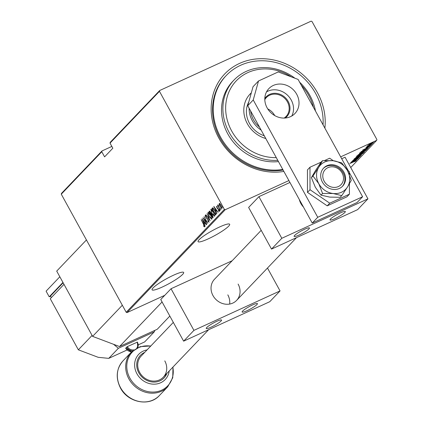 <?xml version="1.0" encoding="UTF-8"?>
<svg xmlns="http://www.w3.org/2000/svg" width="423" height="423" viewBox="0 0 423 423"><rect width="100%" height="100%" fill="white"/><g stroke="black" fill="none" stroke-linecap="round" stroke-linejoin="round"><path stroke-width="0.63" d="M283.865 171.421A60.082 53.499 -136.3 0 1 218.834 138.035A60.082 53.499 -136.3 0 1 239.571 63.397A60.082 53.499 -136.3 0 1 317.525 92.838A60.082 53.499 -136.3 0 1 324.875 128.127M323.056 124.822A57.898 51.553 43.7 0 0 315.732 93.657A57.898 51.553 43.7 0 0 226.3 75.463L225.612 76.182A57.898 51.553 43.7 0 0 219.939 137.935A57.898 51.553 43.7 0 0 283.093 170.02M182.673 274.358A18.025 2.744 151.2 0 0 183.667 272.454A18.025 2.744 151.2 0 0 170.099 276.859A18.025 2.744 151.2 0 0 153.068 287.92A18.025 2.744 151.2 0 0 152.074 289.824A18.025 2.744 151.2 0 0 165.642 285.414A18.025 2.744 151.2 0 0 182.673 274.358M228.674 226.162A18.025 2.744 151.2 0 0 229.668 224.259A18.025 2.744 151.2 0 0 216.1 228.663A18.025 2.744 151.2 0 0 199.069 239.725A18.025 2.744 151.2 0 0 198.075 241.628A18.025 2.744 151.2 0 0 211.643 237.218A18.025 2.744 151.2 0 0 228.674 226.162M288.893 180.568L225.226 209.723L127.043 312.592L126.191 312.269L224.375 209.406L159.46 91.326L110.022 143.117L110.25 142.302L159.688 90.511L311.138 21.15L311.984 21.473L376.898 139.553L376.676 140.367L340.668 156.854M368.861 144.571L368.999 144.83L368.65 144.751L369.813 143.973L373.398 142.572L370.485 144.238L368.65 144.751M367.873 145.819L371.748 144.254L367.037 146.485L368.052 145.755L367.672 145.528M367.735 145.866L367.354 146.104M370.088 145.713L365.937 147.59L369.639 145.729L370.654 145.449L369.728 146.051L369.39 146.157L370.088 145.713L369.903 145.285M366.445 147.246L366.963 147.209M367.254 148.595L366.942 149.293L360.66 152.169L365.049 149.467C366.762 148.647 367.539 148.436 367.386 148.827L367.529 148.589M364.108 152.259L357.826 155.135L363.156 152.206L364.489 151.862L364.108 152.259L363.902 151.889M361.517 154.971L354.622 158.493L360.322 155.511L355.886 157.171L361.512 154.955M358.159 158.493L351.756 161.496L357.662 158.228L352.835 160.365L359.116 157.488L353.221 160.751L358.159 158.493M355.415 161.084L349.816 163.532L354.183 161.459L356.05 160.798L354.982 161.491L354.569 161.634L355.415 161.084L355.225 160.666M164.759 295.317L127.043 312.592M350.736 167.54L376.676 140.367M350.804 162.495L357.731 158.942L355.383 160.211L354.786 160.84L356.467 160.264L350.804 162.495M359.836 156.452L353.877 159.18L359.18 156.515L360.475 156.161L358.678 157.24L359.836 156.452L359.661 156.008M359.238 155.527C357.551 156.325 356.684 156.579 356.642 156.288L360.687 153.993C362.374 153.195 363.23 152.946 363.257 153.248L359.206 155.468M362.072 152.555C360.385 153.353 359.518 153.607 359.476 153.316L363.521 151.022C365.213 150.223 366.064 149.975 366.091 150.281L362.04 152.497M362.601 150.133L369.528 146.58L367.185 147.849L366.588 148.478L368.269 147.902L362.601 150.133M370.659 144.967L370.321 145.184M370.966 144.814L371.346 144.671M371.801 143.772L371.457 143.989M372.108 143.619L372.489 143.476M373.652 141.832L373.308 142.054M373.953 141.684L374.339 141.541M61.504 193.374L102.012 150.937L101.784 151.751L61.277 194.189L61.504 193.374M111.846 146.432L102.012 150.937M110.022 143.117L112.835 148.224L104.592 156.859L101.784 151.751M126.191 312.269L61.277 194.189M219.378 203.394L221.155 205.404L221.969 208.476L220.045 206.567L219.251 204.695L219.294 203.41M220.23 210.168L217.57 205.329L218.083 205.911L217.924 204.822L220.23 210.168M216.571 206.276L217.163 206.704L217.3 207.212L216.825 206.91L217.036 207.714L218.77 209.628L219.225 211.352L218.559 211.019L218.4 210.48L218.897 210.765L218.659 209.782L216.925 207.867L216.539 206.287M217.211 206.731L216.825 206.91M219.225 210.617L218.559 211.019M215.989 214.609L215.545 215.074L211.907 208.449L212.193 208.148L212.78 207.915L214.942 210.617L215.989 214.609M212.563 208.835L212.267 208.285L212.552 207.984L212.193 208.148L212.78 207.915M209.575 211.029L212.51 215.291L213.092 217.644L212.711 218.041L209.073 211.421L209.454 211.056M210.125 220.753L205.869 214.778L209.438 219.463L207.133 213.451L210.125 220.753M206.768 224.275L203.003 217.776L206.826 222.001L204.082 216.65L207.719 223.27L203.902 219.066L206.768 224.275M204.584 226.823L203.823 226.421L203.616 225.834L204.224 226.136L203.484 224.216L201.184 219.685L203.643 224.153L204.536 226.86M202.046 218.781L206.334 224.724L204.838 222.947L204.235 223.577L205.07 226.046L202.088 218.76M209.015 222.186L207.788 221.187L207.725 220.727L208.645 221.504L208.301 220.092L205.7 217.121L205.192 215.217L206.175 215.952L206.281 216.481L205.546 215.915L205.805 216.962L208.433 219.971L208.967 222.223M205.483 215.249L205.546 215.915M208.169 212.224L207.952 212.325C208.803 212.32 209.692 213.218 210.612 215.021L211.791 219.278L209.152 216.602L208.058 212.251M211.003 209.253L210.786 209.353C211.637 209.353 212.526 210.252 213.446 212.05L214.625 216.306L211.986 213.631L210.892 209.279M213.848 206.419L218.136 212.362L216.634 210.585L216.037 211.214L216.872 213.684L213.885 206.398M219.939 210.606L219.352 209.491L219.918 210.617M220.505 208.296L221.076 209.411L220.489 208.296M222.355 206.355L222.926 207.476L222.339 206.361M159.688 90.511L159.46 91.326M224.375 209.406L225.226 209.723M204.944 226.659L203.823 226.421M204.399 223.407L204.124 222.741M204.579 222.255L202.765 220.039L203.928 222.831L204.621 222.318M203.928 222.831L204.399 222.334M209.089 222.022L208.555 221.53M206.604 217.924L206.334 218.046M205.975 215.719L205.615 215.883M208.232 213.213L208.259 212.23M211.849 219.199L211.056 218.643M211.595 218.517L211.875 218.215M209.084 212.817L208.497 212.922M210.49 215.148L208.333 212.996L209.274 216.47L211.41 218.601L210.643 215.074M208.756 212.785L208.333 212.996M212.996 217.745L212.663 217.142M211.273 214.609L210.94 214.001M210.723 212.388L209.433 211.257L209.073 211.421M211.87 214.329L211.109 214.773L212.462 217.237L212.388 215.418L211.495 214.493L211.193 214.688M212.462 217.237L213.113 216.724M210.199 211.563L209.898 211.717M210.173 211.574L209.57 211.971L210.733 214.091L211.267 213.726M211.177 213.842L210.818 214.006L210.564 212.462M213.002 216.877L212.642 217.041M211.066 210.247L211.093 209.263M214.683 216.232L213.89 215.672M214.429 215.55L214.71 215.244M211.918 209.845L211.331 209.956M213.324 212.177L211.167 210.03L212.108 213.499L214.25 215.635L213.478 212.108M211.59 209.813L211.167 210.03M215.83 214.773L215.503 214.17M212.267 208.285L211.907 208.449M212.552 207.984L213.139 207.751M213.509 208.481L212.404 208.999L215.296 214.265L215.783 213.493L214.821 210.749L213.049 208.618L212.505 208.893M215.296 214.265L216.142 213.329M216.105 213.345L215.783 213.493M216.201 211.045L215.926 210.379M216.375 209.893L214.561 207.677L215.725 210.469L216.417 209.956M215.725 210.469L216.201 209.972M217.173 206.747L216.872 206.889M219.585 211.188L218.918 210.855M219.193 210.628L218.897 210.765M218.257 208.877L217.935 209.031M218.289 208.867L217.745 208.396M217.692 208.423L217.385 208.56M216.909 206.863L216.803 206.382M219.817 210.046L219.511 210.183M220.959 208.851L220.653 208.988M219.611 204.531L219.574 203.304M222.038 208.37L221.478 207.936M220.071 203.844L219.664 204.008M221.033 205.536L219.542 204.06L220.172 206.44L221.641 207.883L221.187 205.467M219.96 203.854L219.542 204.06M222.805 206.91L222.498 207.053M354.68 160.571L352.026 161.924L354.204 161.068L354.648 160.518M360.533 154.062L357.224 156.113L357.017 155.733M357.213 155.844L359.36 155.4L362.606 153.549L362.469 153.031M362.606 153.549L360.565 154.12M358.693 154.406L360.608 153.792L360.592 153.152M359.947 153.75L358.762 154.538M360.692 153.702L359.978 153.808M361.617 153.01L361.253 153.496L363.584 152.428L363.68 151.677M363.003 152.28L361.665 153.105M363.769 152.238L363.034 152.333M363.368 151.096L360.058 153.142L359.851 152.766M360.047 152.872L362.194 152.428L365.44 150.583L365.303 150.059M365.44 150.583L363.399 151.148M361.427 151.746L366.418 149.456L366.836 148.928L361.311 151.529M366.477 148.209L363.828 149.562L366.006 148.706L366.445 148.156M371.442 143.143L369.163 144.587L368.956 144.211M369.147 144.37L370.611 144.106L372.837 142.831L372.679 142.35M372.837 142.831L371.473 143.201M291.283 76.849A46.974 41.829 43.7 0 0 238.175 78.979A46.974 41.829 43.7 0 0 231.661 130.95A46.974 41.829 43.7 0 0 276.282 157.626M313.448 107.342A46.974 41.829 43.7 0 0 308.822 95.609A46.974 41.829 43.7 0 0 301.282 85.208M299.616 82.184A49.158 43.77 -136.3 0 1 309.927 95.508A49.158 43.77 -136.3 0 1 315.468 111.016M277.768 160.333A49.158 43.77 -136.3 0 1 229.176 132.489A49.158 43.77 -136.3 0 1 233.993 80.058A49.158 43.77 -136.3 0 1 294.958 78.239M248.798 101.948A24.032 21.399 43.7 0 0 249.47 123.4A24.032 21.399 43.7 0 0 264.285 135.804M251.251 93.118A27.855 24.804 43.7 0 0 249.581 94.593M265.776 138.522A27.855 24.804 -136.3 0 1 247.36 123.759A27.855 24.804 -136.3 0 1 250.088 94.043A27.855 24.804 -136.3 0 1 251.325 92.849M226.3 75.463A57.898 51.553 43.7 0 0 220.626 137.216A57.898 51.553 43.7 0 0 282.791 169.464M233.993 80.058L232.618 81.496A49.158 43.77 43.7 0 0 227.807 133.927A49.158 43.77 43.7 0 0 278.461 161.591M264.809 98.501A14.313 12.743 -136.3 0 1 288.174 101.425A14.313 12.743 -136.3 0 1 285.255 118.017M284.134 118.07A13.658 12.161 43.7 0 0 286.091 116.452A13.658 12.161 43.7 0 0 287.429 101.885A13.658 12.161 43.7 0 0 266.337 97.591A13.658 12.161 43.7 0 0 264.809 99.622M274.707 115.558A13.658 12.161 43.7 0 0 274.59 115.336A13.658 12.161 43.7 0 0 267.754 108.923M250.654 111.011A22.942 20.426 43.7 0 0 253.456 119.751A22.942 20.426 43.7 0 0 259.458 127.027M261.139 130.088A24.032 21.399 -136.3 0 1 252.219 120.523A24.032 21.399 -136.3 0 1 249.147 108.272M164.78 360.898A15.291 13.621 -136.3 0 1 163.283 377.21A15.291 13.621 -136.3 0 1 139.659 372.404A15.291 13.621 -136.3 0 1 141.155 356.092L173.314 322.4M86.435 239.952L56.708 271.095L92.6 336.38L122.326 305.237M162.083 301.969L119.529 346.548L157.213 329.29L169.835 316.066M119.529 346.548L92.6 336.38M343.904 172.177A13.108 11.675 43.7 0 0 323.653 168.058A13.108 11.675 43.7 0 0 322.374 182.038A13.108 11.675 43.7 0 0 342.619 186.157A13.108 11.675 43.7 0 0 343.904 172.177M321.004 195.13L315.352 187.278L311.397 177.649L315.32 170.881L320.946 162.332L322.516 160.687L318.752 167.286L312.967 176.005L318.783 183.682L322.575 193.485L321.004 195.13L329.734 197.102L340.166 197.292L341.736 195.648L347.521 186.929L351.286 180.335L347.495 170.532L341.678 162.855L333.107 160.708L322.516 160.687M312.967 176.005L311.397 177.649M322.575 193.485L333.165 193.507L341.736 195.648M318.752 167.286A17.48 15.561 43.7 0 0 318.783 183.682A17.48 15.561 43.7 0 0 333.165 193.507A17.48 15.561 43.7 0 0 347.521 186.929A17.48 15.561 43.7 0 0 347.495 170.532A17.48 15.561 43.7 0 0 333.107 160.708A17.48 15.561 43.7 0 0 318.752 167.286M321.147 162.12L309.98 167.233L307.442 169.898L307.479 192.38L327.206 205.848L346.892 196.832L349.43 194.173L349.414 183.788M309.98 167.233L310.022 189.721L307.479 192.38M310.022 189.721L329.744 203.188L327.206 205.848M329.744 203.188L349.43 194.173M349.393 174.583L349.387 171.69L347.368 170.31M333.35 160.74L329.665 158.218L324.573 160.55M291.796 115.987A18.025 16.048 43.7 0 0 291.225 100.024A18.025 16.048 43.7 0 0 266.532 91.87M296.713 94.271A18.025 16.048 43.7 0 0 268.875 88.608A18.025 16.048 43.7 0 0 267.109 107.833A18.025 16.048 43.7 0 0 294.953 113.496A18.025 16.048 43.7 0 0 296.713 94.271M348.483 171.072L298.099 79.424L278.255 71.931L258.516 80.973L253.24 99.971L317.736 217.29L362.601 196.748L349.393 172.721M253.24 99.971L247.746 105.724L312.243 223.048L357.107 202.501L362.601 196.748M247.746 105.724L253.028 86.726L258.516 80.973M317.736 217.29L312.243 223.048M303.418 206.99A15.291 13.621 -136.3 0 1 300.869 203.505A15.291 13.621 -136.3 0 1 299.336 199.561M344.851 212.457A8.74 1.332 -28.8 0 1 336.592 217.819A8.74 1.332 -28.8 0 1 330.014 219.955A8.74 1.332 -28.8 0 1 330.495 219.029A8.74 1.332 -28.8 0 1 338.749 213.673A8.74 1.332 -28.8 0 1 345.332 211.537A8.74 1.332 -28.8 0 1 344.851 212.457M294.604 235.468A8.74 1.332 151.2 0 0 294.122 236.394A8.74 1.332 151.2 0 0 300.7 234.252A8.74 1.332 151.2 0 0 308.959 228.896A8.74 1.332 151.2 0 0 309.44 227.971A8.74 1.332 151.2 0 0 302.863 230.107A8.74 1.332 151.2 0 0 294.604 235.468M271.513 249.084L281.808 238.292L367.941 198.847L357.641 209.634L271.513 249.084L248.624 207.45L258.924 196.658L289.935 182.461M367.941 198.847L345.057 157.213L341.71 158.747M281.808 238.292L258.924 196.658M324.166 181.218A10.924 9.729 43.7 0 0 338.342 186.569A10.924 9.729 43.7 0 0 342.112 172.996A10.924 9.729 43.7 0 0 327.936 167.645A10.924 9.729 43.7 0 0 324.166 181.218M323.32 168.423A13.108 11.675 -136.3 0 1 343.217 172.896A13.108 11.675 -136.3 0 1 342.27 186.511M78.35 349.821L92.082 335.434L63.995 284.341L50.263 298.728L78.35 349.821L98.194 357.313L108.759 358.366L127.053 349.99M125.975 348.05L127.349 346.611L137.369 342.144A6.557 5.837 -136.3 0 1 137.75 347.59M154.887 330.358L154.258 331.859L118.366 348.298L108.759 358.366M138.231 344.867L144.645 341.932L154.258 331.859M118.366 348.298L113.57 344.296M51.315 297.623L50.459 296.063L63.138 282.786M49.221 296.835L62.953 282.448L59.833 276.769L46.102 291.156L49.221 296.835L50.549 296.227M238.112 284.076A15.291 13.621 -136.3 0 1 236.61 300.388A15.291 13.621 -136.3 0 1 212.986 295.582A15.291 13.621 -136.3 0 1 214.487 279.27L261.203 230.324M256.967 304.534A8.74 1.332 -28.8 0 1 248.708 309.895A8.74 1.332 -28.8 0 1 242.13 312.031A8.74 1.332 -28.8 0 1 242.612 311.106A8.74 1.332 -28.8 0 1 250.865 305.744A8.74 1.332 -28.8 0 1 257.443 303.608A8.74 1.332 -28.8 0 1 256.967 304.534M206.72 327.545A8.74 1.332 151.2 0 0 206.239 328.465A8.74 1.332 151.2 0 0 212.817 326.329A8.74 1.332 151.2 0 0 221.076 320.967A8.74 1.332 151.2 0 0 221.557 320.047A8.74 1.332 151.2 0 0 214.979 322.183A8.74 1.332 151.2 0 0 206.72 327.545M183.63 341.155L193.924 330.368L280.058 290.918L269.758 301.71L183.63 341.155L160.74 299.526L171.04 288.735L232.169 260.737M193.924 330.368L171.04 288.735M280.058 290.918L267.484 268.045M227.812 294.863A15.291 13.621 -136.3 0 1 229.657 304.058M207.365 218.564L207.059 218.707M215.82 213.927L215.46 214.091M123.003 360.877A25.126 22.371 43.7 0 0 120.539 387.674A25.126 22.371 43.7 0 0 159.349 395.574C149.345 406.937 127.778 402.527 120.423 387.907C115.447 377.797 116.304 368.787 123.003 360.877L131.357 352.121L140.161 346.664L150.858 345.929M159.349 395.574L167.709 386.818A25.126 22.371 -136.3 0 1 128.899 378.918A25.126 22.371 -136.3 0 1 131.357 352.121M150.71 346.083A24.486 21.8 43.7 0 0 130.051 354.908A24.486 21.8 43.7 0 0 129.909 378.167A24.486 21.8 43.7 0 0 158.176 391.402A24.486 21.8 43.7 0 0 172.838 367.201M169.189 371.029A18.279 16.275 -136.3 0 1 155.421 384.116A18.279 16.275 -136.3 0 1 136.957 373.789A18.279 16.275 -136.3 0 1 147.061 349.911M144.708 352.375A16.349 14.556 43.7 0 0 138.797 372.8A16.349 14.556 43.7 0 0 153.628 382.085A16.349 14.556 43.7 0 0 166.836 373.493M125.642 348.081A6.557 5.837 43.7 0 0 131.664 351.804M132.743 350.799A6.557 5.837 -136.3 0 1 126.604 347.077M127.349 346.611A5.901 5.25 43.7 0 0 133.911 349.858M136.819 348.039A5.901 5.25 43.7 0 0 137.036 342.175M205.583 215.894L205.943 215.73M211.405 214.514L211.764 214.35M212.817 208.65L213.176 208.486M218.247 205.43L218.606 205.266M366.477 147.368L366.27 146.993M167.709 386.818L172.748 377.771L172.986 367.048M163.283 377.21L208.629 329.707M236.61 300.388L296.512 237.631M131.627 351.841L125.605 348.15M137.406 342.075L137.761 347.584"/></g></svg>
